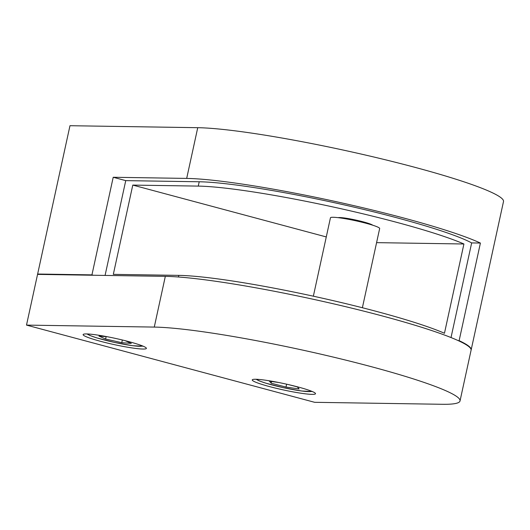 <?xml version="1.0" encoding="UTF-8"?>
<svg xmlns="http://www.w3.org/2000/svg" width="530" height="530" viewBox="0 0 530 530"><rect width="100%" height="100%" fill="white"/><g stroke="black" fill="none" stroke-linecap="round" stroke-linejoin="round"><path stroke-width="0.79" d="M107.014 336.689L98.984 336.086L105.609 339.028L121.761 342.685L131.288 343.4L125.206 340.697M122.344 339.995L121.761 342.685M106.132 336.623L105.609 339.028M278.594 382.481L269.412 381.189L271.148 383.21L285.995 387.085L299.112 388.94L297.376 386.913L288.936 384.714M286.631 384.184L285.995 387.085M271.526 381.487L271.148 383.21M255.692 379.261A32.376 3.16 -167.7 0 0 252.247 379.917A32.376 3.16 -167.7 0 0 276.163 388.278A32.376 3.16 -167.7 0 0 312.071 394.366A32.376 3.16 -167.7 0 0 315.516 393.71A32.376 3.16 -167.7 0 0 291.599 385.343A32.376 3.16 -167.7 0 0 255.692 379.261M86.569 333.94A32.376 3.16 -167.7 0 0 83.124 334.596A32.376 3.16 -167.7 0 0 107.04 342.963A32.376 3.16 -167.7 0 0 142.941 349.045A32.376 3.16 -167.7 0 0 146.393 348.389A32.376 3.16 -167.7 0 0 122.476 340.022A32.376 3.16 -167.7 0 0 86.569 333.94M338.147 217.671A17.987 1.756 12.3 0 1 339.703 217.552A17.987 1.756 12.3 0 1 358.088 220.566A17.987 1.756 12.3 0 1 372.716 225.21M313.356 296.19L330.455 217.784A25.182 2.458 12.3 0 1 333.138 217.273A25.182 2.458 12.3 0 1 361.062 222.004A25.182 2.458 12.3 0 1 379.666 228.516L362.387 307.738M198.266 186.103A151.096 14.747 12.3 0 1 332.754 206.905A151.096 14.747 12.3 0 1 463.922 243.992L444.458 333.264A151.096 14.747 -167.7 0 0 313.29 296.177A151.096 14.747 -167.7 0 0 178.802 275.375L113.321 274.361L132.785 185.089L198.266 186.103L199.214 181.77L125.743 180.631L105.079 275.421M451.023 337.557L471.66 242.919A151.096 14.747 -167.7 0 0 343.142 204.653A151.096 14.747 -167.7 0 0 199.214 181.77M326.281 236.936L132.785 185.089M463.922 243.992L376.585 242.641M471.66 242.919L480.405 243.058L459.126 340.658A165.486 16.145 12.3 0 1 471.163 349.866A165.486 16.145 12.3 0 1 471.11 350.038M458.264 340.638L459.126 340.658M480.405 243.058A165.486 16.145 12.3 0 0 337.451 201.95A165.486 16.145 12.3 0 0 186.686 178.411L113.215 177.272L91.935 274.871L93.326 275.242M113.215 177.272L125.743 180.631M471.163 349.866L503.5 201.546A165.486 16.145 -167.7 0 0 381.262 158.781A165.486 16.145 -167.7 0 0 197.743 127.69L69.973 125.709L37.637 274.03L91.935 274.871M37.637 274.03L39.028 274.401M165.327 276.355L37.557 274.381L26.5 325.102L154.27 327.083L165.327 276.355A165.486 16.145 -167.7 0 1 348.846 307.453A165.486 16.145 -167.7 0 1 471.084 350.217L460.027 400.938A165.486 16.145 -167.7 0 0 337.789 358.174A165.486 16.145 -167.7 0 0 154.27 327.083M26.5 325.102L314.641 402.31L442.411 404.291A165.486 16.145 -167.7 0 0 460.027 400.938M87.755 333.979A28.063 2.736 -167.7 0 0 109.432 341.254A28.063 2.736 -167.7 0 0 139.569 346.289A28.063 2.736 -167.7 0 0 142.438 345.898M256.878 379.301A28.063 2.736 -167.7 0 0 278.555 386.569A28.063 2.736 -167.7 0 0 308.692 391.61A28.063 2.736 -167.7 0 0 311.56 391.219M178.451 276.998L178.802 275.375M186.686 178.411L197.743 127.69M143.166 346.203L132.56 345.699L114.301 342.38L96.738 337.882L89.875 335.477L86.96 333.946M312.296 391.524L301.689 391.014L283.431 387.702L265.861 383.197L259.004 380.798L256.089 379.268"/></g></svg>
